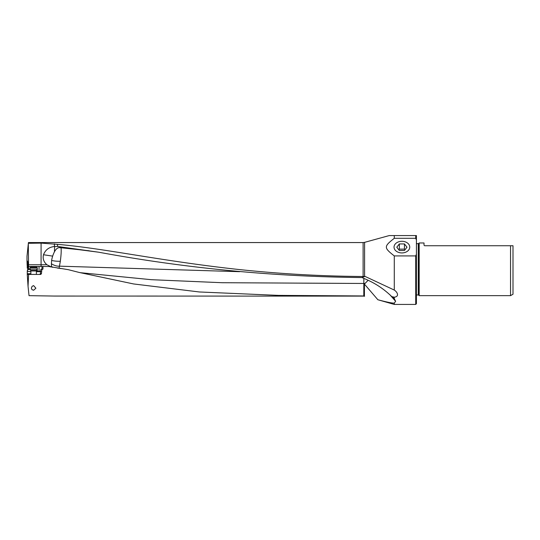 <?xml version="1.0" encoding="UTF-8"?>
<svg xmlns="http://www.w3.org/2000/svg" width="540" height="540" viewBox="0 0 540 540"><rect width="100%" height="100%" fill="white"/><g stroke="black" fill="none" stroke-linecap="round" stroke-linejoin="round"><path stroke-width="0.81" d="M394.288 303.095C392.364 303.271 386.897 302.157 377.872 299.747L394.288 304.432L394.288 303.095L395.631 301.313L389.812 294.671M394.288 238.302L415.719 238.302L416.414 239.956L416.414 254.266L415.719 255.919L394.288 255.919C383.744 247.644 383.717 246.591 394.288 238.302L394.288 235.568L415.719 235.568L415.719 238.302L415.719 236.054M415.719 255.919L415.719 304.432L394.288 304.432M363.116 276.5C320.963 276.217 278.924 273.821 236.999 269.312C159.448 260.759 103.619 248.211 57.287 244.337L41.087 243.108L28.364 243.29L28.438 242.561L363.116 242.561L363.116 276.5L365.067 276.419L361.969 277.54L365.06 278.91C375.084 283.109 383.987 289.008 391.777 296.609L394.288 298.694L394.288 297.203C399.593 296.555 397.481 292.14 394.288 290.061L394.288 255.919M394.288 298.694L395.631 301.313M377.872 299.747L364.419 284.094L368.105 280.307M364.419 284.094L364.419 296.109L54.115 296.055M361.976 277.54L359.741 277.526C271.836 276.548 184.815 268.103 98.678 252.207L57.787 246.476L54.641 246.503A10.415 9.261 -67.7 0 0 54.432 246.517C49.019 247.104 45.38 249.851 43.511 254.745C42.566 258.538 43.666 261.853 46.818 264.688L50.395 266.476L48.695 266.476A11.063 11.063 0 0 0 48.715 266.483L42.957 266.476L42.964 269.035L41.843 269.447L41.438 273.733L40.412 273.733L40.541 271.269L39.042 271.269L39.062 271.688M54.122 296.055L29.032 295.663L28.046 286.301L28.6 274.428L40.73 274.428L41.438 273.733M48.695 266.476L68.229 269.663L79.272 272.471L133.603 283.952L199.321 291.965L278.329 295.38L363.116 295.954M33.622 290.243L35.903 288.212L33.622 285.606L32.13 286.308L31.34 288.117L31.961 289.656L33.622 290.243M40.541 271.269L40.811 269.447L41.843 269.447M41.465 271.519L40.493 271.519M39.771 274.428L40.412 273.733M36.383 271.688L40.412 271.688M30.854 271.519L27.257 271.519L27.972 268.204L27.925 262.291L27 260.597L27.041 262.082L27.925 262.076M28.6 274.428L27.304 274.428L27.257 271.519M27.257 274.226L28.046 286.301M27.972 268.191L27.25 268.198L27.223 265.646L27.918 265.646M394.288 235.568L389.279 235.568L387.49 236.054L389.279 235.568L394.288 235.568M365.067 276.419L394.288 290.061M391.777 296.609L394.288 297.203M239.659 271.688L59.495 266.166L58.995 268.272M59.461 266.166L60.325 261.286A11.07 2.957 0 0 1 59.481 261.293A11.07 2.957 0 0 1 51.631 260.422L51.401 263.783C54.371 265.559 57.051 266.355 59.461 266.166L59.495 266.166M60.325 261.286C61.182 254.732 61.412 250.222 61 247.772L61.162 247.381L98.678 252.207M88.978 250.742L61 247.772A11.07 10.665 0 0 0 58.637 247.698L61.162 247.381M57.287 244.337L57.787 246.476M51.631 260.422A10.368 3.523 107.8 0 1 52.663 256.129A10.368 3.523 107.8 0 1 54.446 251.816C55.66 249.514 57.058 248.144 58.637 247.698M54.446 251.816L54.641 246.503M46.818 264.688L41.087 264.749L41.087 266.476M50.915 267.05L51.509 266.369L51.401 263.783M57.213 268.002L60.878 268.556M51.509 266.369L52.583 267.3M51.914 267.017A11.07 11.07 0 0 1 51.874 266.976L52.448 267.28M363.845 278.37L363.832 283.466L222.176 282.717L151.355 279.693L80.507 272.707M363.791 295.994L363.832 283.466A11.07 2.396 180 0 0 364.709 283.459M27 260.597L27 256.23L28.303 243.864L28.573 266.476L42.957 266.476M28.613 266.476L28.384 269.447L27.263 270.628M42.964 269.035L41.816 269.447L42.113 266.476M42.545 269.447L41.816 269.447M28.384 269.447L30.152 269.447M27.041 262.082L27.149 265.282L27.911 265.282M27.182 265.282L27.223 265.646M28.303 243.864L28.364 243.29M401.895 252.929A7.85 5.819 180 0 1 394.038 247.212A7.85 5.819 180 0 1 401.895 241.292A7.85 5.819 180 0 1 409.745 247.212A7.85 5.819 180 0 1 401.895 252.929M416.414 239.956L416.414 235.568L415.719 235.568M416.414 254.266L416.414 303.743L415.719 304.432M416.414 243.655L418.257 243.655L418.257 294.962L416.414 294.962M418.257 294.962A0.553 0.553 0 0 1 418.649 295.124L418.649 243.493A0.553 0.553 0 0 1 418.257 243.655M418.649 243.493L419.175 242.966L424.015 242.966L424.015 245.18L424.568 245.734L510.536 245.734L510.536 295.65L419.175 295.65L418.649 295.124M419.175 295.65L419.175 242.966M424.015 245.18L424.568 245.734L424.015 245.18M513 245.734L510.536 245.734L513 245.734L513 294.233L510.536 295.65M28.573 264.749L41.087 264.749L41.087 243.108M37.287 267.739L36.592 267.043L30.645 267.043L29.957 267.739L37.287 267.739L37.287 269.102L29.957 269.102L30.854 270.959L36.383 270.959L36.531 270.405L30.706 270.405M404.447 243.931L406.991 247.205L404.447 250.479L399.344 250.479L396.792 247.205L399.344 243.931L404.447 243.931L404.447 249.136L399.344 249.136L398.878 249.885M399.344 243.931L399.344 249.136M404.906 249.885L404.447 249.136M30.854 273.733L27.257 273.733M364.588 276.453L364.588 242.359L387.49 236.054M54.432 246.517L54.432 243.824M43.511 254.745L52.562 256.109M28.613 268.204L27.972 268.204M32.805 267.043L32.805 266.476M29.957 269.035L28.485 269.035M39.042 266.476L39.042 271.269L37.382 271.269L37.287 269.035M37.409 271.688L37.382 271.269L36.383 271.269M27.027 261.063L27.513 261.063M364.588 296.257L363.116 296.055M363.116 242.561L364.588 242.359M88.871 250.729L89.215 250.776M79.272 272.471L80.534 272.707M30.854 270.959L30.854 274.428M29.957 267.739L29.957 269.102M36.531 270.405L37.287 269.102M36.383 270.959L36.383 274.428"/></g></svg>
